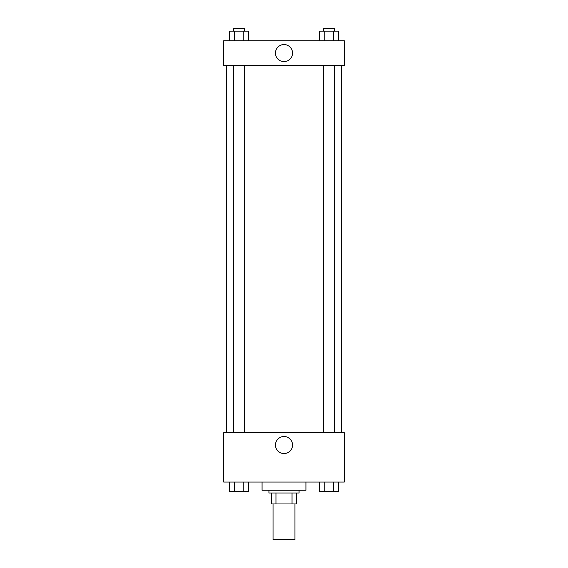 <?xml version="1.0" encoding="UTF-8"?>
<svg xmlns="http://www.w3.org/2000/svg" width="568" height="568" viewBox="0 0 568 568"><rect width="100%" height="100%" fill="white"/><g stroke="black" fill="none" stroke-linecap="round" stroke-linejoin="round"><path stroke-width="0.85" d="M273.038 503.965L273.038 539.6L294.962 539.6L294.962 503.965M292.044 493.003L292.044 503.965L271.667 503.965L271.667 493.003M292.044 503.965L296.333 503.965L296.333 493.003L296.333 503.965M299.073 490.262L299.073 493.003L268.927 493.003L268.927 490.262M275.956 493.003L275.956 503.965M262.075 482.04L262.075 490.262L305.925 490.262L305.925 482.04M344.3 482.04L223.7 482.04L223.7 432.702L344.3 432.702L344.3 482.04M284 453.569A8.534 8.534 0 0 1 276.609 440.768A8.534 8.534 0 0 1 291.391 440.768A8.534 8.534 0 0 1 284 453.569M341.56 65.405L341.56 432.702M323.469 432.702L323.469 65.405M244.531 65.405L244.531 432.702M344.3 65.405L223.7 65.405L223.7 40.733L344.3 40.733L344.3 65.405M292.534 53.072A8.534 8.534 0 0 1 279.733 60.464A8.534 8.534 0 0 1 279.733 45.681A8.534 8.534 0 0 1 292.534 53.072M338.45 40.733L338.45 31.141L319.457 31.141L319.457 40.733M333.7 31.141L333.7 40.733M324.207 31.141L324.207 40.733M323.469 31.141L323.469 28.4L334.431 28.4L334.431 31.141M248.543 40.733L248.543 31.141L229.55 31.141L229.55 40.733M243.793 31.141L243.793 40.733M234.3 31.141L234.3 40.733M233.569 31.141L233.569 28.4L244.531 28.4L244.531 31.141M338.45 482.04L338.45 491.632L319.457 491.632L319.457 482.04M333.7 482.04L333.7 491.632M324.207 482.04L324.207 491.632M334.431 491.632L323.469 491.654M248.543 482.04L248.543 491.632L229.55 491.632L229.55 482.04M243.793 482.04L243.793 491.632M234.3 482.04L234.3 491.632M244.531 491.632L233.569 491.654M226.44 65.405L226.44 432.702M334.431 432.702L334.431 65.405M233.569 65.405L233.569 432.702"/></g></svg>
